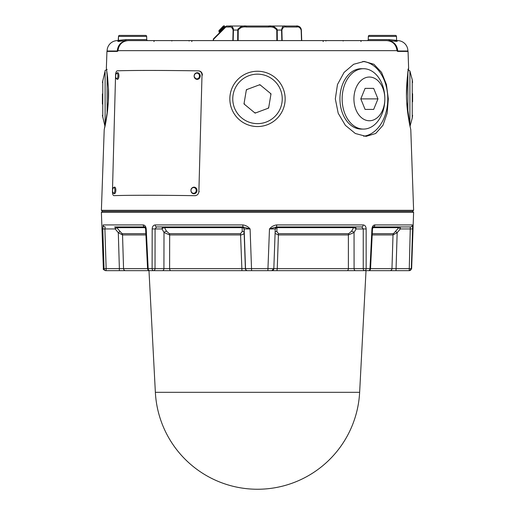 <?xml version="1.0" encoding="UTF-8"?>
<svg xmlns="http://www.w3.org/2000/svg" width="515" height="515" viewBox="0 0 515 515"><rect width="100%" height="100%" fill="white"/><g stroke="black" fill="none" stroke-linecap="round" stroke-linejoin="round"><path stroke-width="0.77" d="M363.654 136.218A37.473 26.497 90 0 0 387.782 98.893A37.473 26.497 90 0 0 362.74 61.478M335.323 98.893L337.473 84.537L344.097 72.383L353.651 64.278L364.208 61.42L373.948 64.285L381.557 72.39L386.424 84.531L388.316 98.893L387.151 113.268L382.902 125.377L375.693 133.494L366.056 136.372L355.311 133.488L345.385 125.357L338.201 113.255L335.323 98.893M406.696 101.957L406.721 101.976C406.908 108.903 409.097 122.725 410.191 126.935L406.702 101.996C405.608 85.561 408.369 69.493 408.62 68.289C407.983 68.257 407.268 77.475 406.483 95.938M397.162 51.011A0.418 0.386 90 0 1 397.516 51.416L408.06 51.416L408.627 68.353C408.698 67.729 405.588 84.653 406.721 101.976L406.702 101.996M413.609 210.313L101.391 210.313L102.401 211.317L101.391 212.322L413.609 212.322L412.599 211.317L102.401 211.317L412.599 211.317L413.609 210.313L410.79 129.651L410.043 126.252L412.245 118.025L412.245 79.767L409.889 70.98L409.889 125.544M397.516 51.416L397.007 50.612C396.151 44.49 392.752 41.155 386.804 40.601L382.684 40.601M132.857 40.601L386.804 40.601C392.874 41.213 396.305 44.548 397.084 50.618M117.916 50.618C118.868 44.425 122.293 41.091 128.196 40.601C122.261 41.142 118.862 44.477 117.993 50.612L117.484 51.416L106.94 51.416L107.358 51.011M398.43 51.011L397.76 51.011L398.43 51.011M106.515 69.068L108.44 88.252C109.296 103.689 106.045 122.454 104.648 127.746L107.674 109.65M228.351 26.027L229.993 26.027C231.699 25.525 232.851 26.864 233.45 30.05L233.173 40.601M223.285 27.025L219.866 31.718L220.201 32.097L213.693 38.606A1.043 0.792 45 0 0 213.532 39.307L213.39 39.307A1.043 1.036 -135 0 1 213.693 38.606L225.969 26.336A1.043 0.792 45 0 0 225.802 27.031L213.532 39.307L213.487 40.601M213.616 38.683A1.043 1.043 0 0 0 213.313 39.385L213.274 40.601L191.22 40.601M268.534 27.031L246.466 27.031L246.466 26.027L268.534 26.027C272.583 25.525 275.486 26.864 277.237 30.05L276.767 30.05C274.843 27.546 272.1 26.542 268.534 27.031L268.534 26.027L285.007 26.027A1.043 0.901 90 0 1 285.909 27.031C284.119 26.535 282.78 27.54 281.885 30.05L281.551 30.05C282.149 26.864 283.302 25.525 285.007 26.027L296.041 26.027C298.385 25.525 300.136 26.864 301.288 30.05L301.03 28.795M300.483 27.823L299.82 27.147M296.041 26.027A1.043 0.901 90 0 1 296.943 27.031L285.909 27.031M301.655 40.601L301.153 30.05C300.116 27.546 298.713 26.542 296.943 27.031M246.466 27.031C242.919 26.535 240.177 27.54 238.233 30.05L237.763 30.05C239.514 26.864 242.411 25.525 246.466 26.027L229.993 26.027A1.043 0.901 -90 0 0 229.091 27.031L225.802 27.031A1.043 0.901 -90 0 1 226.703 26.027L229.993 26.027M232.844 40.601L233.115 30.05C232.233 27.546 230.887 26.542 229.091 27.031M225.229 27.076L225.969 26.336A1.043 1.043 0 0 1 226.703 26.027M233.45 29.999L233.34 28.827M233.334 28.776L233.012 27.823M230.836 26.104L230.314 26.04M238.13 28.795L237.763 30.05L233.115 30.05M281.827 40.601L281.551 30.05L277.237 30.05L276.877 28.814M220.227 32.078L224.939 27.366M285.007 26.027L286.649 26.027M153.979 41.606A1.043 0.599 90 0 1 154.577 40.601L146.807 40.601M368.193 40.601L360.423 40.601A1.043 0.599 -90 0 1 361.021 41.606M117.999 50.618L117.729 51.056L117.993 50.612M396.659 40.601L397.483 40.601A10.409 10.409 0 0 1 407.893 51.011L397.76 51.011C397.039 44.683 393.602 41.213 387.441 40.601L366.731 40.601M152.517 40.601L127.559 40.601C121.418 41.2 117.974 44.67 117.24 51.011L107.107 51.011A10.409 10.409 0 0 1 117.517 40.601L118.341 40.601L117.517 40.601M117.838 51.011A0.418 0.386 90 0 0 117.484 51.416M146.762 39.597L146.653 36.404A1.043 1.043 0 0 0 145.61 35.4L119.564 35.4A1.043 1.043 0 0 0 118.521 36.404L118.141 40.917L119.783 40.601C115.849 41.567 117.781 41.567 125.576 40.601A1.043 0.476 90 0 0 126.059 39.597L146.762 39.597A1.043 1.043 0 0 0 147.799 40.601M119.564 35.4A1.043 1.043 0 0 0 118.521 36.404L118.386 40.35L126.059 39.597M118.263 41.458L119.345 41.348M119.486 41.322L120.961 41.065M119.783 40.601L122.087 40.601M132.587 40.601L127.559 40.601M121.997 35.4L143.176 35.4M369.39 35.4L395.436 35.4A1.043 1.043 0 0 1 396.479 36.404L368.347 36.404A1.043 1.043 0 0 1 369.39 35.4L371.824 35.4L369.39 35.4A1.043 1.043 0 0 0 368.347 36.404L368.238 39.597A1.043 1.043 0 0 1 367.201 40.601A1.043 1.043 0 0 0 368.238 39.597L388.941 39.597L396.614 40.35L396.859 40.917L395.217 40.601C399.157 41.567 397.226 41.567 389.424 40.601A1.043 0.476 -90 0 1 388.941 39.597M395.436 35.4L393.003 35.4L395.436 35.4A1.043 1.043 0 0 1 396.479 36.404L396.614 40.35L396.479 36.404M368.347 36.404L368.238 39.597M387.441 40.601L382.413 40.601M397.168 41.065L396.498 40.756M396.428 40.743L395.314 40.601M394.625 40.325A1.043 0.876 -90 0 0 395.217 40.601M374.605 35.4L390.222 35.4M412.599 101.77L412.599 93.691M102.401 104.101L102.401 93.917M220.22 32.065L224.411 26.844L224.276 25.756L223.31 26.046L218.875 30.694M219.976 30.514L219.19 31.042L218.836 30.688L222.525 26.992L223.607 26.535L218.939 31.943L220.343 30.881M224.257 25.75L223.607 26.535M222.525 26.992L219.19 31.009L218.939 31.943M223.941 27.681L225.345 26.626L223.922 28.377M220.401 30.939L219.718 30.256M353.921 98.893A21.862 15.456 90 0 0 369.384 120.755A21.862 15.456 90 0 0 384.84 98.893L384.84 98.893A30.185 21.347 -90 0 1 363.493 129.085A30.185 21.347 -90 0 1 342.147 98.893A30.185 21.347 -90 0 1 363.493 68.707A30.185 21.347 -90 0 1 384.84 98.893L384.84 98.893A21.862 15.456 90 0 0 369.384 77.038A21.862 15.456 90 0 0 353.921 98.893M362.386 68.746A30.185 21.347 90 0 0 361.285 68.707A30.185 21.347 90 0 0 339.939 98.893A30.185 21.347 90 0 0 361.285 129.085A30.185 21.347 90 0 0 362.386 129.04M365.09 88.38L360.796 98.893L365.09 109.412L373.671 109.412L377.965 98.893L373.671 88.38L365.09 88.38L373.671 88.38M360.796 98.893L377.965 98.893M365.09 109.412L373.671 109.412M271.534 78.518A24.746 24.746 0 0 0 237.125 84.859A24.746 24.746 0 0 0 243.466 119.274A24.746 24.746 0 0 0 277.875 112.927A24.746 24.746 0 0 0 271.534 78.518M241.818 121.669A27.656 27.656 0 0 1 234.724 83.211A27.656 27.656 0 0 1 273.182 76.123A27.656 27.656 0 0 1 280.276 114.581A27.656 27.656 0 0 1 241.818 121.669M268.624 108.073L271.012 93.846L259.888 84.672L246.376 89.719L243.988 103.94L255.112 113.12L268.624 108.073L268.27 107.783M270.581 94.007L271.012 93.846M255.189 112.663L255.112 113.12M244.419 103.779L243.988 103.94M246.73 90.009L246.376 89.719M259.811 85.123L259.888 84.672M198.668 70.89C200.985 71.167 202.228 72.576 202.395 75.113L202.002 75.074C201.841 72.544 200.599 71.141 198.275 70.851A156.457 4.114 1.5 0 0 117.298 70.812C116.3 71.089 115.721 72.499 115.572 75.029L115.553 75.769M115.54 76.201L112.482 190.19M112.476 190.627L112.45 191.535C112.463 194.058 112.959 195.423 113.95 195.642A156.457 4.114 1.5 0 1 194.928 195.681C197.258 195.475 198.578 194.103 198.88 191.58L199.273 191.612M202.002 75.074L198.88 191.58M198.932 70.903L198.275 70.851M112.56 191.104A2.865 1.159 92.2 0 1 113.01 188.245A2.865 1.159 92.2 0 1 113.506 187.621A2.865 1.159 92.2 0 1 114.851 189.681A2.865 1.159 92.2 0 1 113.905 193.164A2.865 1.159 92.2 0 1 112.849 192.481A2.865 1.159 92.2 0 1 112.56 191.104M113.912 187.55A3.328 1.345 92.2 0 1 114.626 187.093A3.328 1.345 92.2 0 1 115.83 189.597A3.328 1.345 92.2 0 1 114.369 193.756A3.328 1.345 92.2 0 1 113.693 193.247M194.361 76.941A2.865 2.614 94.9 0 1 196.035 73.304A2.865 2.614 94.9 0 1 199.337 75.081A2.865 2.614 94.9 0 1 197.663 78.718A2.865 2.614 94.9 0 1 194.361 76.941M194.271 76.999A3.328 3.045 94.9 0 1 200.097 74.958A3.328 3.045 94.9 0 1 196.917 79.362A3.328 3.045 94.9 0 1 194.303 77.121M115.63 76.696A2.865 1.159 92.2 0 1 116.081 73.819A2.865 1.159 92.2 0 1 116.57 73.201A2.865 1.159 92.2 0 1 117.916 75.248A2.865 1.159 92.2 0 1 116.976 78.737A2.865 1.159 92.2 0 1 115.914 78.061A2.865 1.159 92.2 0 1 115.63 76.696M116.982 73.124A3.328 1.345 92.2 0 1 117.697 72.673A3.328 1.345 92.2 0 1 118.901 75.158A3.328 1.345 92.2 0 1 117.439 79.329A3.328 1.345 92.2 0 1 116.763 78.827M191.496 192.134A2.865 2.614 94.9 0 1 192.082 188.13A2.865 2.614 94.9 0 1 195.739 188.709A2.865 2.614 94.9 0 1 195.153 192.713A2.865 2.614 94.9 0 1 191.496 192.134M191.406 192.288A3.328 3.045 94.9 0 1 196.434 188.458A3.328 3.045 94.9 0 1 193.679 193.769A3.328 3.045 94.9 0 1 191.503 192.443M267.877 270.652L241.947 270.652L240.576 234.937L169.66 234.937L164.008 232.516L162.006 228.943L155.079 228.943L156.586 226.935L242.983 226.935L242.784 224.92C245.7 225.28 248.133 226.619 250.097 228.943L251.52 268.643L273.832 268.643L271.753 270.652L267.877 270.652L269.48 228.943C271.437 226.619 273.871 225.28 276.774 224.92L276.516 226.935L361.781 226.935L363.249 228.943L356.11 228.943L354.05 232.516L348.385 234.937L278.409 234.937L277.25 268.643L348.391 268.643L348.385 234.937A2.079 1.384 -90 0 1 348.707 233.668L351.52 231.248L353.586 227.675A2.079 0.972 -150 0 1 356.11 228.943A2.079 1.448 -90 0 0 354.661 226.935A2.079 1.41 -90 0 0 353.586 227.675L277.006 227.675L276.825 231.422L278.486 233.668L278.409 234.937L275.1 233.404M366.152 228.943L363.249 228.943L363.242 268.643A2.079 1.448 -90 0 0 364.691 270.652A2.079 1.468 -90 0 0 366.159 268.643L369.982 268.643A2.079 1.519 -90 0 1 368.463 270.652L346.994 270.652A2.079 1.397 -90 0 0 348.391 268.643L366.159 268.643L366.152 228.943C365.985 226.471 365 225.132 363.191 224.92A2.079 1.416 90 0 1 361.781 226.935M368.463 270.652A2.079 2.079 0 0 0 370.543 268.669L369.982 268.643L371.933 228.943L372.48 228.969L371.933 228.943C372.223 226.478 373.195 225.139 374.849 224.92L412.386 224.92L412.612 228.943L411.318 268.643A2.079 2.079 90 0 1 409.238 270.652L390.022 270.652M114.658 226.935L144.728 226.935L145.629 228.969L146.215 228.943C145.919 226.471 144.915 225.132 143.215 224.92A2.079 1.526 90 0 0 144.741 226.935L146.215 228.943L148.172 268.643L152.112 268.643L152.176 228.943C152.35 226.478 153.361 225.139 155.221 224.92L242.784 224.92M359.322 270.652L389.9 270.652A2.079 2.066 -90 0 0 391.966 268.643L409.271 268.643L410.313 226.935L373.324 226.935M393.499 233.668L398.752 227.675L400.31 228.943L397.155 232.69L393.016 234.937A2.079 2.066 90 0 1 393.499 233.668L372.255 233.668M370.543 268.643L391.966 268.643L393.016 234.937L372.19 234.937M145.919 234.937L122.538 234.937L118.302 232.69L115.148 228.943L116.757 227.675L122.061 233.668A2.079 2.06 -90 0 1 122.538 234.937L123.555 268.643L147.567 268.643M242.237 231.422L242.153 227.675A2.079 1.339 178.7 0 1 244.059 228.943L244.142 232.69C244.11 233.958 242.926 234.705 240.576 234.937L240.518 233.668L242.237 231.422A2.079 1.339 178.7 0 1 244.142 232.69L245.385 268.643L251.52 268.643L251.597 270.652M242.983 226.935L250.097 228.943L244.059 228.943A2.079 2.079 90 0 0 241.979 226.935L242.153 227.675L164.543 227.675A2.079 1.365 90 0 0 163.5 226.935A2.079 1.494 90 0 0 162.006 228.943A2.079 0.998 150.8 0 1 164.543 227.675L166.538 231.248L169.351 233.668L240.518 233.668M169.351 233.668A2.079 1.339 90 0 1 169.66 234.937L169.609 268.643L245.385 268.643A2.079 2.079 -90 0 0 247.464 270.652M271.753 270.652A2.079 2.079 90 0 0 273.832 268.643L275.242 228.937L277.321 226.935A2.079 2.079 -90 0 0 275.235 228.937L269.48 228.943L276.516 226.935M103.682 268.643L104.043 268.643L102.794 228.943L104.893 228.943L105.202 226.935A2.079 2.066 90 0 1 103.142 224.92L102.794 228.943M118.991 270.652L105.762 270.652M124.978 270.652L119.345 270.652L119.377 268.643L123.555 268.643A2.079 2.06 -90 0 0 125.615 270.652L158.691 270.652M359.637 392.321L155.363 392.321A102.279 102.279 0 0 0 257.5 489.25A102.279 102.279 0 0 0 359.637 392.327L366.017 270.652L389.385 270.652M346.994 270.652L271.617 270.652M241.947 270.652L149.646 270.652A2.079 1.474 -90 0 1 148.172 268.643L146.215 228.943L145.629 228.969L147.567 268.669L148.172 268.643L147.567 268.669A2.079 2.079 0 0 0 149.646 270.652A2.079 1.494 90 0 1 148.153 268.643M273.697 268.643L277.25 268.643L276.948 270.652M162.431 270.652A2.079 1.494 -90 0 0 163.918 268.643L169.609 268.643A2.079 1.352 -90 0 0 170.961 270.652M145.327 227.675L116.757 227.675A2.079 2.06 -90 0 0 115.18 226.935L115.148 228.943L104.893 228.943L106.148 268.643L119.377 268.643L118.302 232.69L119.911 231.422M242.076 226.935A2.079 2.079 -90 0 1 244.155 228.943L245.52 268.643A2.079 2.079 -90 0 0 247.599 270.652M152.176 228.943L155.079 228.943L155.028 268.643L163.918 268.643L164.008 232.516A2.079 0.998 150.8 0 1 166.538 231.248M156.586 226.935A2.079 1.365 -90 0 1 155.221 224.92M275.126 232.194A2.079 1.339 -177.3 0 1 276.825 231.422M275.325 228.409A2.079 1.339 -177.3 0 1 277.006 227.675L277.212 226.935M351.52 231.248A2.079 0.972 -150 0 1 354.05 232.516L354.082 268.643A2.079 1.448 -90 0 0 355.53 270.652M395.597 231.422L397.155 232.69L396.009 270.652M372.77 227.675L398.752 227.675A2.079 2.073 90 0 1 400.342 226.935L400.31 228.943L412.612 228.943M410.313 226.935A2.079 2.073 -90 0 0 412.386 224.92M372.036 228.087L373.285 226.935A2.079 1.571 -90 0 0 374.849 224.92M396.994 50.65L118.006 50.65M106.94 51.416L106.36 68.141L107.603 77.141L108.42 88.329A1.043 0.361 -2.1 0 1 108.44 88.252M301.648 40.453L301.616 39.597M301.359 32.13L301.333 31.28M301.513 40.601L301.153 30.05M281.885 30.05L282.156 40.601M276.858 40.601L276.767 30.05M277.237 30.05L277.321 40.601M237.679 40.601L237.763 30.05M238.233 30.05L238.142 40.601M213.345 40.601L213.384 39.597M191.792 41.606A1.043 0.599 90 0 1 192.391 40.601M322.609 40.601A1.043 0.599 -90 0 1 323.208 41.606M146.653 36.404L118.521 36.404M407.88 113.989L407.88 73.252M105.112 125.544L105.112 72.19M107.12 73.252L107.12 113.989M102.755 80.598L102.755 117.195M195.32 195.713L194.928 195.681M276.774 224.92L363.191 224.92M122.061 233.668L145.861 233.668M278.486 233.668L348.707 233.668M103.142 224.92L143.215 224.92M275.235 228.943L273.832 268.643M104.043 268.643L106.148 268.643L106.116 270.652A2.079 2.073 -90 0 1 104.043 268.643M152.112 268.643L155.028 268.643A2.079 1.494 -90 0 1 153.534 270.652A2.079 1.423 -90 0 1 152.112 268.643M409.238 270.652L409.271 268.643L411.318 268.643M373.285 226.935L372.48 228.969L370.543 268.669L369.912 268.643M343.183 41.007L342.765 40.601M189.121 41.007L188.709 40.601M106.425 68.553L106.56 69.512M297.2 26.027C299.659 26.259 301.05 27.598 301.359 30.05L301.726 40.601M408.44 69.512L408.64 68.141M108.42 88.329L108.305 101.507L107.043 114.568L104.3 129.252M102.401 115.328L104.957 126.252L104.21 129.651L101.391 210.313M408.06 51.416L407.642 51.011M171.817 41.007L172.235 40.601M325.879 41.007L326.291 40.601M118.386 40.35L118.141 40.917M412.245 118.025L412.599 115.328M412.245 79.767L412.599 82.464M409.889 70.98L407.88 69.435M102.401 82.464L105.112 70.98C104.7 70.722 105.375 70.207 107.12 69.435M218.972 31.969L219.905 31.724M225.345 26.626L225.1 27.559M225.319 26.593L224.386 26.844M363.493 129.085L361.285 129.085M363.493 68.707L361.285 68.707M114.626 187.093L113.01 188.245A5.208 5.208 0 0 0 112.849 192.481L114.369 193.756M197.49 72.724C194.953 72.969 193.859 74.418 194.213 77.083L196.917 79.362M117.697 72.673L116.081 73.819A5.208 5.208 0 0 0 115.914 78.061L117.439 79.329M194.252 187.132C191.232 187.647 190.286 189.398 191.406 192.398L193.679 193.769M409.56 270.652L411.64 268.643L413.609 212.322M105.44 270.652C103.528 269.751 102.833 269.081 103.361 268.643L101.391 212.322M155.363 392.321L148.983 270.652"/></g></svg>

